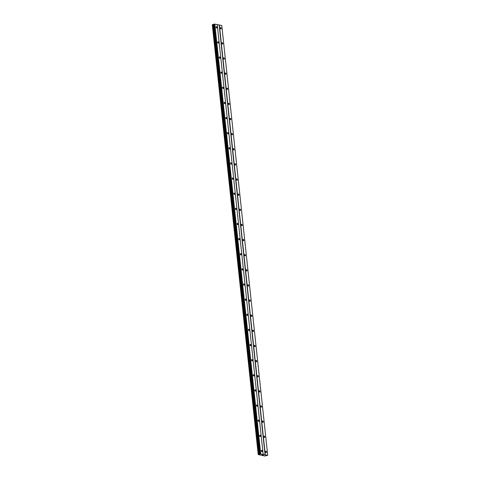 <?xml version="1.0" encoding="UTF-8"?>
<svg xmlns="http://www.w3.org/2000/svg" width="480" height="480" viewBox="0 0 480 480"><rect width="100%" height="100%" fill="white"/><g stroke="black" fill="none" stroke-linecap="round" stroke-linejoin="round"><path stroke-width="0.72" d="M216.924 27.414A0.708 0.408 -106.6 0 1 216.048 27.228A0.708 0.408 -106.6 0 1 216.924 27.414M218.538 42.546A0.708 0.408 -106.6 0 1 217.668 42.354A0.708 0.408 -106.6 0 1 218.538 42.546M220.158 57.678A0.708 0.408 -106.6 0 1 219.282 57.486A0.708 0.408 -106.6 0 1 220.158 57.678M221.772 72.81A0.708 0.408 -106.6 0 1 220.902 72.618A0.708 0.408 -106.6 0 1 221.772 72.81M223.392 87.936A0.708 0.408 -106.6 0 1 222.516 87.75A0.708 0.408 -106.6 0 1 223.392 87.936M225.006 103.068A0.708 0.408 -106.6 0 1 224.136 102.882A0.708 0.408 -106.6 0 1 225.006 103.068M226.626 118.2A0.708 0.408 -106.6 0 1 225.75 118.014A0.708 0.408 -106.6 0 1 226.626 118.2M228.24 133.332A0.708 0.408 -106.6 0 1 227.37 133.146A0.708 0.408 -106.6 0 1 228.24 133.332M229.86 148.464A0.708 0.408 -106.6 0 1 228.984 148.278A0.708 0.408 -106.6 0 1 229.86 148.464M231.474 163.596A0.708 0.408 -106.6 0 1 230.604 163.404A0.708 0.408 -106.6 0 1 231.474 163.596M233.094 178.728A0.708 0.408 -106.6 0 1 232.218 178.536A0.708 0.408 -106.6 0 1 233.094 178.728M234.708 193.86A0.708 0.408 -106.6 0 1 233.838 193.668A0.708 0.408 -106.6 0 1 234.708 193.86M236.328 208.986A0.708 0.408 -106.6 0 1 235.452 208.8A0.708 0.408 -106.6 0 1 236.328 208.986M237.942 224.118A0.708 0.408 -106.6 0 1 237.072 223.932A0.708 0.408 -106.6 0 1 237.942 224.118M239.562 239.25A0.708 0.408 -106.6 0 1 238.686 239.064A0.708 0.408 -106.6 0 1 239.562 239.25M241.176 254.382A0.708 0.408 -106.6 0 1 240.306 254.196A0.708 0.408 -106.6 0 1 241.176 254.382M242.796 269.514A0.708 0.408 -106.6 0 1 241.92 269.328A0.708 0.408 -106.6 0 1 242.796 269.514M244.41 284.646A0.708 0.408 -106.6 0 1 243.54 284.454A0.708 0.408 -106.6 0 1 244.41 284.646M246.03 299.778A0.708 0.408 -106.6 0 1 245.16 299.586A0.708 0.408 -106.6 0 1 246.03 299.778M247.644 314.91A0.708 0.408 -106.6 0 1 246.774 314.718A0.708 0.408 -106.6 0 1 247.644 314.91M249.264 330.042A0.708 0.408 -106.6 0 1 248.394 329.85A0.708 0.408 -106.6 0 1 249.264 330.042M250.878 345.168A0.708 0.408 -106.6 0 1 250.008 344.982A0.708 0.408 -106.6 0 1 250.878 345.168M252.498 360.3A0.708 0.408 -106.6 0 1 251.628 360.114A0.708 0.408 -106.6 0 1 252.498 360.3M254.112 375.432A0.708 0.408 -106.6 0 1 253.242 375.246A0.708 0.408 -106.6 0 1 254.112 375.432M255.732 390.564A0.708 0.408 -106.6 0 1 254.862 390.378A0.708 0.408 -106.6 0 1 255.732 390.564M257.346 405.696A0.708 0.408 -106.6 0 1 256.476 405.504A0.708 0.408 -106.6 0 1 257.346 405.696M258.966 420.828A0.708 0.408 -106.6 0 1 258.096 420.636A0.708 0.408 -106.6 0 1 258.966 420.828M260.58 435.96A0.708 0.408 -106.6 0 1 259.71 435.768A0.708 0.408 -106.6 0 1 260.58 435.96M262.2 451.092A0.708 0.408 -106.6 0 1 261.33 450.9A0.708 0.408 -106.6 0 1 262.2 451.092M221.184 28.332A0.708 0.408 -106.6 0 1 220.314 28.146A0.708 0.408 -106.6 0 1 221.184 28.332M222.804 43.464A0.708 0.408 -106.6 0 1 221.928 43.278A0.708 0.408 -106.6 0 1 222.804 43.464M224.418 58.596A0.708 0.408 -106.6 0 1 223.548 58.41A0.708 0.408 -106.6 0 1 224.418 58.596M226.038 73.728A0.708 0.408 -106.6 0 1 225.168 73.542A0.708 0.408 -106.6 0 1 226.038 73.728M227.652 88.86A0.708 0.408 -106.6 0 1 226.782 88.674A0.708 0.408 -106.6 0 1 227.652 88.86M229.272 103.992A0.708 0.408 -106.6 0 1 228.402 103.8A0.708 0.408 -106.6 0 1 229.272 103.992M230.886 119.124A0.708 0.408 -106.6 0 1 230.016 118.932A0.708 0.408 -106.6 0 1 230.886 119.124M232.506 134.256A0.708 0.408 -106.6 0 1 231.636 134.064A0.708 0.408 -106.6 0 1 232.506 134.256M234.12 149.388A0.708 0.408 -106.6 0 1 233.25 149.196A0.708 0.408 -106.6 0 1 234.12 149.388M235.74 164.514A0.708 0.408 -106.6 0 1 234.87 164.328A0.708 0.408 -106.6 0 1 235.74 164.514M237.354 179.646A0.708 0.408 -106.6 0 1 236.484 179.46A0.708 0.408 -106.6 0 1 237.354 179.646M238.974 194.778A0.708 0.408 -106.6 0 1 238.104 194.592A0.708 0.408 -106.6 0 1 238.974 194.778M240.588 209.91A0.708 0.408 -106.6 0 1 239.718 209.724A0.708 0.408 -106.6 0 1 240.588 209.91M242.208 225.042A0.708 0.408 -106.6 0 1 241.338 224.856A0.708 0.408 -106.6 0 1 242.208 225.042M243.828 240.174A0.708 0.408 -106.6 0 1 242.952 239.982A0.708 0.408 -106.6 0 1 243.828 240.174M245.442 255.306A0.708 0.408 -106.6 0 1 244.572 255.114A0.708 0.408 -106.6 0 1 245.442 255.306M247.062 270.438A0.708 0.408 -106.6 0 1 246.186 270.246A0.708 0.408 -106.6 0 1 247.062 270.438M248.676 285.564A0.708 0.408 -106.6 0 1 247.806 285.378A0.708 0.408 -106.6 0 1 248.676 285.564M250.296 300.696A0.708 0.408 -106.6 0 1 249.42 300.51A0.708 0.408 -106.6 0 1 250.296 300.696M251.91 315.828A0.708 0.408 -106.6 0 1 251.04 315.642A0.708 0.408 -106.6 0 1 251.91 315.828M253.53 330.96A0.708 0.408 -106.6 0 1 252.654 330.774A0.708 0.408 -106.6 0 1 253.53 330.96M255.144 346.092A0.708 0.408 -106.6 0 1 254.274 345.906A0.708 0.408 -106.6 0 1 255.144 346.092M256.764 361.224A0.708 0.408 -106.6 0 1 255.888 361.032A0.708 0.408 -106.6 0 1 256.764 361.224M258.378 376.356A0.708 0.408 -106.6 0 1 257.508 376.164A0.708 0.408 -106.6 0 1 258.378 376.356M259.998 391.488A0.708 0.408 -106.6 0 1 259.122 391.296A0.708 0.408 -106.6 0 1 259.998 391.488M261.612 406.614A0.708 0.408 -106.6 0 1 260.742 406.428A0.708 0.408 -106.6 0 1 261.612 406.614M263.232 421.746A0.708 0.408 -106.6 0 1 262.356 421.56A0.708 0.408 -106.6 0 1 263.232 421.746M264.846 436.878A0.708 0.408 -106.6 0 1 263.976 436.692A0.708 0.408 -106.6 0 1 264.846 436.878M266.466 452.01A0.708 0.408 -106.6 0 1 265.59 451.824A0.708 0.408 -106.6 0 1 266.466 452.01M262.68 454.974L263.142 454.95M263.022 454.926L263.388 454.878M262.332 454.89L262.968 454.788M262.74 454.74L263.058 454.788M212.382 24.684L258.216 454.572L264.828 456L267.684 455.292L260.022 453.888L214.098 24.162L212.382 24.684L258.306 454.416L212.418 24.66M258.342 454.392L260.022 453.888M212.304 24.81L258.216 454.572M267.708 455.238L221.784 25.506L217.236 24.588M263.154 454.254L217.23 24.522L214.098 24.162M260.73 453.726L214.806 24M260.514 453.744L214.584 24.018M259.074 454.29L213.15 24.558M258.99 454.296L213.066 24.57M265.284 454.71L219.36 24.984M265.068 454.728L219.144 25.002M259.962 453.924L214.038 24.192M259.872 454.134L213.942 24.408M259.752 454.2L213.828 24.468M259.674 454.224L213.75 24.492M259.446 454.26L213.522 24.534M258.63 454.326L212.706 24.6M258.516 454.338L212.592 24.612"/></g></svg>
